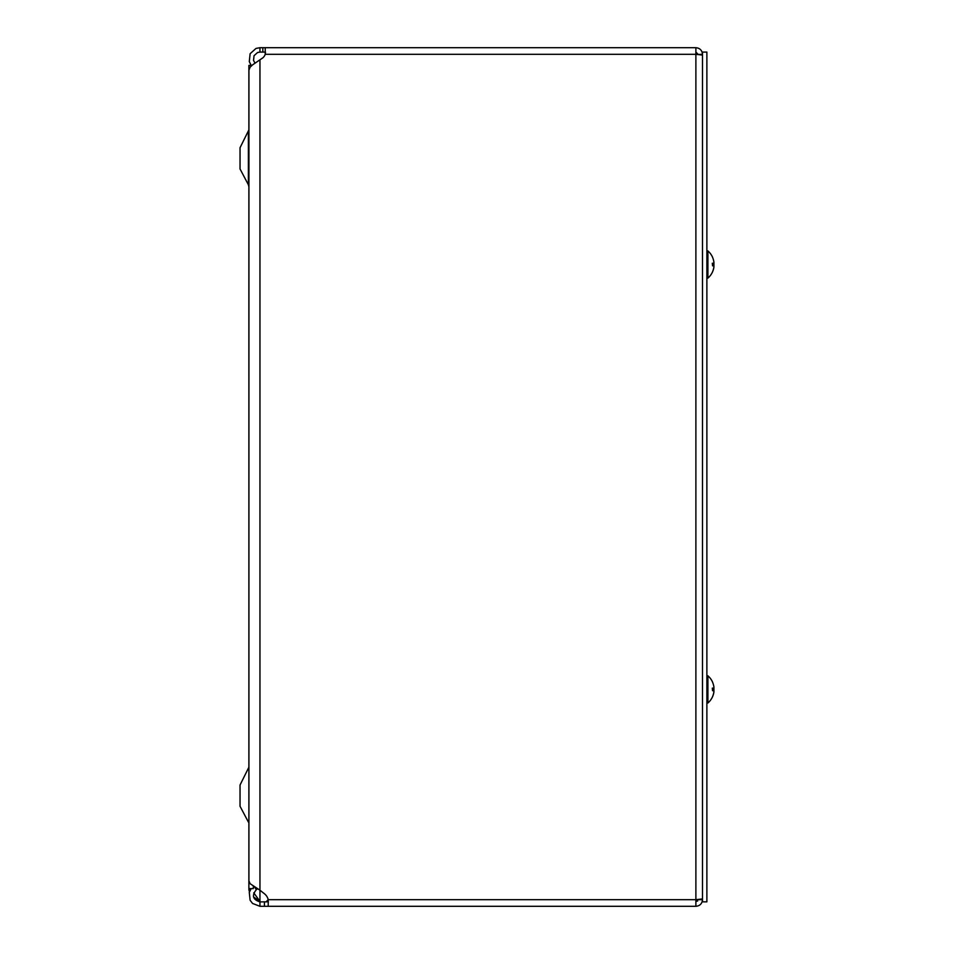 <?xml version="1.0" encoding="UTF-8"?>
<svg xmlns="http://www.w3.org/2000/svg" width="954" height="954" viewBox="0 0 954 954"><rect width="100%" height="100%" fill="white"/><g stroke="black" fill="none" stroke-linecap="round" stroke-linejoin="round"><path stroke-width="1.43" d="M251.904 65.409L248.887 65.409L248.887 888.591L253.311 888.591L253.311 886.397M248.374 822.05L240.038 806.273L240.038 785.035L248.887 767.195L248.887 824.125M248.374 131.95L248.374 184.742L240.038 168.965L240.038 147.727L248.887 129.875M253.764 892.849L259.953 901.375A6.94 6.94 0 0 1 260.442 901.912M259.953 60.245L259.953 890.213L264.425 893.743A10.685 10.685 0 0 1 268.217 899.694L268.217 906.3L695.883 906.3L695.883 47.7L265.224 47.7L265.224 52.088L259.953 52.088L259.953 47.7L265.224 47.7L265.224 54.306A7.787 7.787 0 0 1 262.827 57.836L252.571 64.86L250.127 67.174L248.934 70.143L248.922 880.912L250.127 883.714L259.953 890.213L259.953 901.375L253.537 896.951M249.364 892.193L249.197 888.591M702.49 55.082L695.883 54.306L265.224 54.306L265.486 52.208M259.953 52.088L257.568 52.53L254.038 55.714L253.537 60.436L255.016 63.167M251.176 65.409L249.292 61.569L250.127 53.71L255.994 48.427L259.953 47.7M257.425 888.854L256.328 889.712C251.594 895.532 252.798 899.61 259.953 901.912L268.408 901.792M254.778 887.327L256.328 889.712M268.217 901.912L268.217 906.3L259.953 906.3L259.953 901.912M259.953 906.3L252.571 903.462L250.127 900.278L249.292 892.431L251.176 888.591M265.224 47.7L695.883 47.7C699.89 48.094 702.096 50.3 702.49 54.306L698.101 54.473M702.49 898.918L695.883 899.694L268.074 899.694L266.13 901.912M698.018 899.539L695.883 901.125L697.636 901.053M695.883 52.088L698.101 54.306M695.883 901.912L698.101 899.694L702.49 899.694C702.096 903.7 699.89 905.906 695.883 906.3M706.878 901.84L706.878 52.088L702.49 52.088L702.49 901.84L706.878 901.84M713.914 263.232L712.614 263.352L713.914 263.232L713.914 261.933A17.983 15.824 169.4 0 1 713.914 261.933L713.914 262.29A17.983 17.911 72.2 0 0 712.614 257.473L712.566 257.365A17.983 17.911 72.2 0 1 713.914 262.278L713.914 263.232L712.292 263.256L712.566 265.844L713.914 265.82L713.914 266.774L713.914 265.82L713.914 266.774L713.914 265.82L712.614 265.713L713.914 265.82L713.914 266.774L713.914 265.82M713.389 263.28A17.983 8.395 5.7 0 1 713.914 264.544L713.914 265.844M712.566 257.246A17.983 17.983 0 0 0 707.892 250.926L707.892 278.127A17.983 17.983 0 0 0 713.914 267.144L713.914 266.762A17.983 17.911 107.8 0 1 712.566 271.699L712.614 271.58A17.983 17.911 107.8 0 0 713.914 266.774L713.866 267.12A17.983 15.824 10.6 0 1 713.914 267.156A17.983 15.824 10.6 0 1 713.342 269.529M713.914 264.532A17.983 8.395 174.3 0 0 713.914 264.508L713.914 263.209M707.892 278.127L706.878 278.127L707.892 278.127A17.983 17.983 0 0 0 712.566 271.818M713.914 686.785A17.983 15.824 169.4 0 1 713.914 686.808L713.914 687.166A17.983 17.911 72.2 0 0 712.614 682.348L712.566 682.229A17.983 17.911 72.2 0 1 713.914 687.154L713.914 688.108L712.292 688.132L712.566 690.72L713.914 690.696L713.914 691.65L713.914 690.696L713.914 691.65L713.914 690.696L712.614 690.577L713.914 690.696L713.914 689.42A17.983 8.395 5.7 0 0 713.389 688.156M713.914 686.808L713.914 688.108L713.914 687.154L713.914 688.108L713.914 687.154L713.914 688.108L712.614 688.228L713.914 688.108M712.566 682.11A17.983 17.983 0 0 0 707.892 675.802L707.892 703.003A17.983 17.983 0 0 0 713.914 692.02L713.914 691.65A17.983 17.911 107.8 0 1 712.566 696.563L712.614 696.456A17.983 17.911 107.8 0 0 713.914 691.65L713.914 691.996A17.983 15.824 10.6 0 0 713.914 691.996L713.866 691.996A17.983 15.824 10.6 0 1 713.342 694.405M713.914 689.384L713.902 689.384A17.983 8.395 174.3 0 0 713.914 689.384L713.914 688.084M707.892 703.003L706.878 703.003L707.892 703.003A17.983 17.983 0 0 0 712.566 696.682M262.827 47.7L262.827 52.088M264.425 906.3L264.425 901.912M248.922 858.421L248.887 857.801M248.922 869.905L248.887 870.537M248.374 184.742L248.887 186.805L248.374 184.742M248.922 84.453L248.887 83.821M248.922 95.925L248.887 96.557M248.922 890.189L248.922 888.591M712.614 263.232L712.614 265.82L712.614 263.232M707.892 250.926L706.878 250.926M712.614 688.108L712.614 690.696L712.614 688.108M707.892 675.802L706.878 675.802"/></g></svg>
